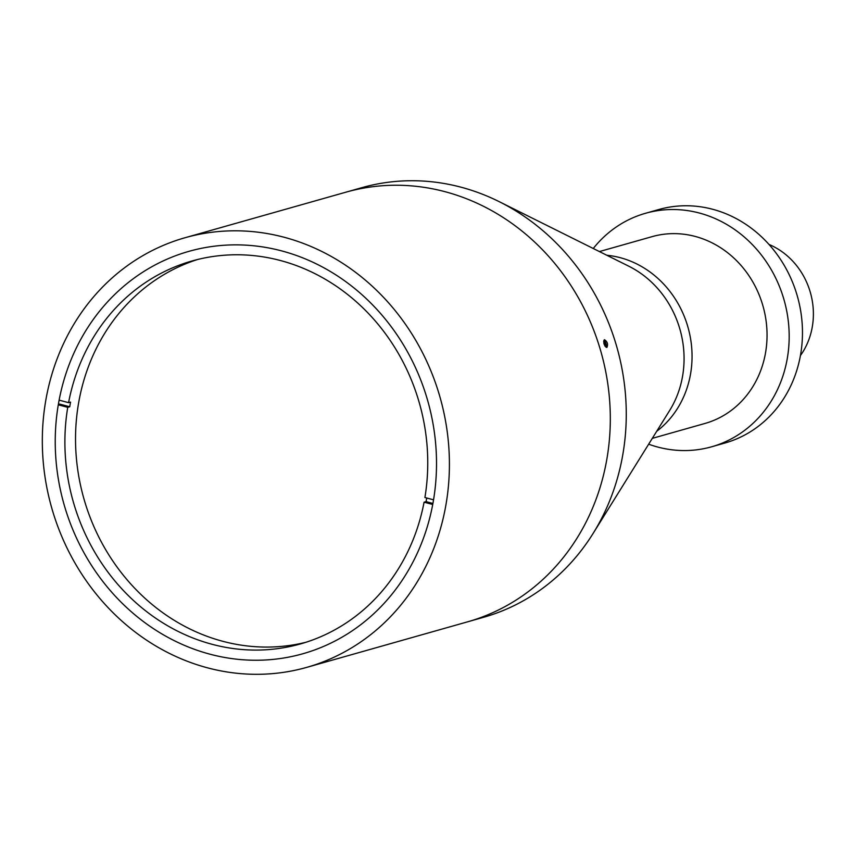 <?xml version="1.0" encoding="UTF-8"?>
<svg xmlns="http://www.w3.org/2000/svg" width="856" height="856" viewBox="0 0 856 856"><rect width="100%" height="100%" fill="white"/><g stroke="black" fill="none" stroke-linecap="round" stroke-linejoin="round"><path stroke-width="1.28" d="M432.719 504.494L424.073 502.194A198.999 179.942 74.2 0 1 300.542 643.905A198.999 179.942 74.2 0 1 67.742 407.338L69.743 406.771A198.999 179.942 74.2 0 1 70.139 404.428A198.999 179.942 74.2 0 1 70.577 402.095L68.576 402.662A198.999 179.942 74.2 0 1 192.108 260.952A198.999 179.942 74.2 0 1 424.908 497.518L433.543 499.818M426.716 497.999A198.999 179.942 74.2 0 1 426.491 499.294A198.999 179.942 74.2 0 1 426.063 501.627L424.073 502.194M305.827 642.31A198.999 179.942 74.2 0 1 78.784 401.978A198.999 179.942 74.2 0 1 197.458 259.539M432.911 503.456L426.063 501.627M68.576 402.662L59.118 400.137M69.743 406.771L59.599 404.075M67.742 407.338L58.283 404.813M648.655 444.2A121.338 109.718 -105.8 0 0 711.603 446.8L724.904 443.034A121.338 109.718 -105.8 0 0 800.488 355.208A121.338 109.718 -105.8 0 0 658.788 209.527L645.488 213.294A121.338 109.718 -105.8 0 0 593.251 248.508M711.603 446.8A121.338 109.718 -105.8 0 0 787.199 358.974A121.338 109.718 -105.8 0 0 645.488 213.294M652.283 438.368L704.991 423.453A97.07 87.772 -105.8 0 0 765.467 353.186A97.07 87.772 -105.8 0 0 652.101 236.641L599.393 251.568M656.648 431.36A97.07 87.772 -105.8 0 0 690.471 374.414A97.07 87.772 -105.8 0 0 606.786 255.249A97.07 87.772 -105.8 0 1 690.471 374.414A97.07 87.772 -105.8 0 1 656.648 431.36M800.424 355.572A71.187 64.371 -105.8 0 0 804.854 348.499A71.187 64.371 -105.8 0 0 768.945 244.42M58.647 402.716A209.11 189.08 74.2 0 1 188.909 251.354A209.11 189.08 74.2 0 1 433.104 502.397A209.11 189.08 74.2 0 1 302.842 653.759A209.11 189.08 74.2 0 1 58.647 402.716M445.773 505.768A223.266 201.888 74.2 0 1 306.694 667.38A223.266 201.888 74.2 0 1 45.967 399.335A223.266 201.888 74.2 0 1 185.046 237.733A223.266 201.888 74.2 0 1 445.773 505.768M185.046 237.733L345.942 192.172A223.266 201.888 74.2 0 1 606.669 460.218A223.266 201.888 74.2 0 1 467.59 621.831L483.544 617.304A223.266 201.888 74.2 0 0 593.08 533.481A223.266 201.888 74.2 0 0 622.622 455.702A223.266 201.888 74.2 0 0 499.123 201.62A223.266 201.888 74.2 0 0 361.895 187.657L345.942 192.172A223.266 201.888 74.2 0 1 606.669 460.218A223.266 201.888 74.2 0 1 467.59 621.831L306.694 667.38M604.464 339.714L604.443 339.725C603.159 342.882 603.962 345.46 606.883 347.44L606.904 347.429C608.252 344.251 607.45 341.672 604.464 339.714M499.123 201.62L628.796 266.205A97.07 87.772 74.2 0 1 682.489 376.683A97.07 87.772 74.2 0 1 669.649 410.495L593.08 533.481M669.306 411.041A97.07 87.772 -105.8 0 0 682.489 376.672A97.07 87.772 -105.8 0 0 628.218 265.927M603.876 343.427L605.203 343.01L605.716 345.674L604.882 345.942M606.048 347.258A3.948 1.68 72.3 0 0 606.294 346.348A3.948 1.68 72.3 0 0 603.844 340.356M605.203 343.01L603.64 341.523M605.139 346.327L605.716 345.674"/></g></svg>
